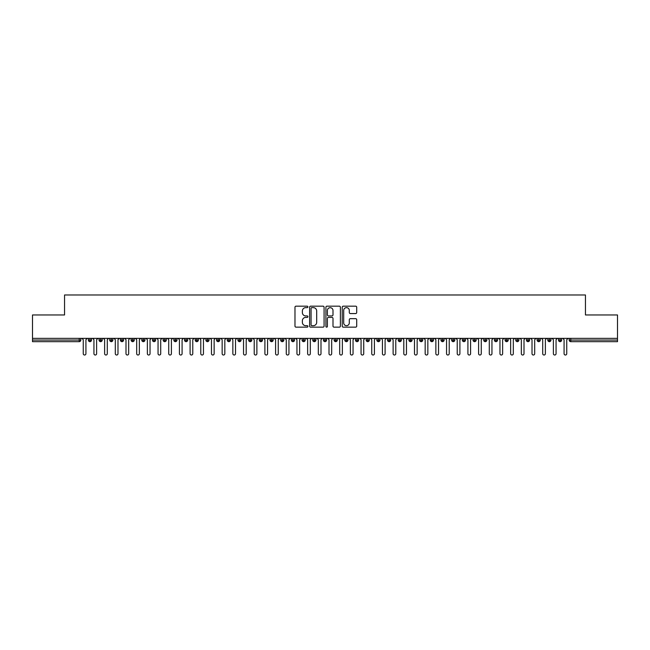 <?xml version="1.0" encoding="UTF-8"?>
<svg xmlns="http://www.w3.org/2000/svg" width="650" height="650" viewBox="0 0 650 650"><rect width="100%" height="100%" fill="white"/><g stroke="black" fill="none" stroke-linecap="round" stroke-linejoin="round"><path stroke-width="0.97" d="M307.905 306.914A0.731 0.731 0 0 0 307.174 306.174L296.026 306.174A1.048 1.048 0 0 0 294.978 307.231L294.978 326.105A1.048 1.048 0 0 0 296.026 327.153L307.174 327.153A0.731 0.731 0 0 0 307.905 326.422A0.731 0.731 0 0 0 307.174 325.683L305.727 325.683A3.356 3.356 0 0 1 302.372 322.327L302.372 320.759A3.356 3.356 0 0 1 305.727 317.403L307.174 317.403A0.731 0.731 0 0 0 307.905 316.664A0.731 0.731 0 0 0 307.174 315.933L305.727 315.933A3.356 3.356 0 0 1 302.372 312.577L302.372 311.001A3.356 3.356 0 0 1 305.727 307.645L307.174 307.645A0.731 0.731 0 0 0 307.905 306.914M355.648 313.568A1.048 1.048 0 0 0 356.704 312.52L356.704 307.231A1.048 1.048 0 0 0 355.648 306.174L343.273 306.174A1.048 1.048 0 0 0 342.225 307.231L342.225 326.105A1.048 1.048 0 0 0 343.273 327.153L355.648 327.153A1.048 1.048 0 0 0 356.704 326.105L356.704 319.711A1.048 1.048 0 0 0 355.648 318.662L350.358 318.662A1.048 1.048 0 0 0 349.302 319.711L349.302 322.879A2.803 2.803 0 0 1 346.499 325.683A2.803 2.803 0 0 1 343.696 322.879L343.696 310.448A2.803 2.803 0 0 1 346.499 307.645A2.803 2.803 0 0 1 349.302 310.448L349.302 312.52A1.048 1.048 0 0 0 350.358 313.568L355.648 313.568M32.5 338.358L617.5 338.358L617.5 314.957L585.447 314.957L585.447 294.978L64.553 294.978L64.553 314.957L32.5 314.957L32.5 340.064L79.219 340.064L79.219 338.358M324.082 307.231A1.048 1.048 0 0 0 323.034 306.174L310.659 306.174A1.048 1.048 0 0 0 309.611 307.231L309.611 326.105A1.048 1.048 0 0 0 310.659 327.153L323.034 327.153A1.048 1.048 0 0 0 324.082 326.105L324.082 307.231M326.966 306.174L339.341 306.174A1.048 1.048 0 0 1 340.389 307.231L340.389 326.105A1.048 1.048 0 0 1 339.341 327.153L334.043 327.153A1.048 1.048 0 0 1 332.995 326.105L332.995 318.451A1.048 1.048 0 0 0 331.947 317.403L328.437 317.403A1.048 1.048 0 0 0 327.389 318.451L327.389 326.422A0.731 0.731 0 0 1 326.649 327.153A0.731 0.731 0 0 1 325.918 326.422L325.918 307.231A1.048 1.048 0 0 1 326.966 306.174M80.819 340.064L79.219 340.064L79.219 341.673A1.601 1.601 0 0 0 80.819 340.064L80.819 338.358L80.819 340.064A1.601 1.601 0 0 1 79.219 341.673L32.5 341.673L32.5 340.064M617.5 338.358L617.5 341.673L570.781 341.673A1.601 1.601 0 0 1 569.181 340.064L569.181 338.358M89.96 338.358L89.96 341.673A1.601 1.601 0 0 1 88.359 340.064L88.359 338.358M91.504 338.358L91.504 340.064A1.601 1.601 0 0 1 89.96 341.673A1.601 1.601 0 0 0 91.504 340.064L88.359 340.064A1.601 1.601 0 0 0 89.96 341.673M100.644 338.358L100.644 341.673A1.601 1.601 0 0 1 99.044 340.064L99.044 338.358L99.044 340.064A1.601 1.601 0 0 0 100.644 341.673A1.601 1.601 0 0 0 102.196 340.064L102.196 338.358M111.329 338.358L111.329 341.673A1.601 1.601 0 0 1 109.728 340.064L109.728 338.358L109.728 340.064A1.601 1.601 0 0 0 111.329 341.673A1.601 1.601 0 0 0 112.881 340.064L112.881 338.358M122.013 338.358L122.013 341.673A1.601 1.601 0 0 1 120.412 340.064L120.412 338.358L120.412 340.064A1.601 1.601 0 0 0 122.013 341.673A1.601 1.601 0 0 0 123.565 340.064L123.565 338.358M132.697 338.358L132.697 341.673A1.601 1.601 0 0 1 131.097 340.064L131.097 338.358L131.097 340.064A1.601 1.601 0 0 0 132.697 341.673A1.601 1.601 0 0 0 134.249 340.064L134.249 338.358M143.382 338.358L143.382 341.673A1.601 1.601 0 0 1 141.781 340.064L141.781 338.358L141.781 340.064A1.601 1.601 0 0 0 143.382 341.673A1.601 1.601 0 0 0 144.934 340.064L144.934 338.358M154.066 338.358L154.066 341.673A1.601 1.601 0 0 1 152.466 340.064L152.466 338.358L152.466 340.064A1.601 1.601 0 0 0 154.066 341.673A1.601 1.601 0 0 0 155.618 340.064L155.618 338.358M164.751 338.358L164.751 341.673A1.601 1.601 0 0 1 163.15 340.064L163.15 338.358L163.15 340.064A1.601 1.601 0 0 0 164.751 341.673A1.601 1.601 0 0 0 166.303 340.064L166.303 338.358M175.435 338.358L175.435 341.673A1.601 1.601 0 0 1 173.834 340.064L173.834 338.358L173.834 340.064A1.601 1.601 0 0 0 175.435 341.673A1.601 1.601 0 0 0 176.987 340.064L176.987 338.358M186.119 338.358L186.119 341.673A1.601 1.601 0 0 1 184.519 340.064L184.519 338.358L184.519 340.064A1.601 1.601 0 0 0 186.119 341.673A1.601 1.601 0 0 0 187.671 340.064L187.671 338.358M196.804 338.358L196.804 341.673A1.601 1.601 0 0 1 195.203 340.064L195.203 338.358L195.203 340.064A1.601 1.601 0 0 0 196.804 341.673A1.601 1.601 0 0 0 198.356 340.064L198.356 338.358M207.496 338.358L207.496 341.673A1.601 1.601 0 0 1 205.888 340.064L205.888 338.358L205.888 340.064A1.601 1.601 0 0 0 207.496 341.673A1.601 1.601 0 0 0 209.04 340.064L209.04 338.358M218.181 338.358L218.181 341.673A1.601 1.601 0 0 1 216.572 340.064A1.601 1.601 0 0 0 218.181 341.673A1.601 1.601 0 0 1 216.572 340.064L216.572 338.358M219.724 338.358L219.724 340.064A1.601 1.601 0 0 1 218.181 341.673A1.601 1.601 0 0 0 219.724 340.064L216.572 340.064M228.865 341.673A1.601 1.601 0 0 1 227.256 340.064L227.256 338.358L227.256 340.064A1.601 1.601 0 0 0 228.865 341.673A1.601 1.601 0 0 0 230.409 340.064L230.409 338.358L230.409 340.064A1.601 1.601 0 0 1 228.865 341.673L228.865 340.064L230.409 340.064M239.549 338.358L239.549 341.673A1.601 1.601 0 0 1 237.941 340.064L237.941 338.358L237.941 340.064A1.601 1.601 0 0 0 239.549 341.673A1.601 1.601 0 0 0 241.093 340.064L241.093 338.358M250.234 338.358L250.234 341.673A1.601 1.601 0 0 1 248.633 340.064L248.633 338.358L248.633 340.064A1.601 1.601 0 0 0 250.234 341.673A1.601 1.601 0 0 0 251.778 340.064L251.778 338.358M260.918 338.358L260.918 340.064L259.317 340.064L259.317 338.358L259.317 340.064A1.601 1.601 0 0 0 260.918 341.673A1.601 1.601 0 0 0 262.47 340.064L262.47 338.358L262.47 340.064A1.601 1.601 0 0 1 260.918 341.673A1.601 1.601 0 0 1 259.317 340.064A1.601 1.601 0 0 0 260.918 341.673L260.918 340.064L262.47 340.064M271.602 338.358L271.602 341.673A1.601 1.601 0 0 1 270.002 340.064L270.002 338.358L270.002 340.064A1.601 1.601 0 0 0 271.602 341.673A1.601 1.601 0 0 0 273.154 340.064L273.154 338.358M282.287 338.358L282.287 341.673A1.601 1.601 0 0 1 280.686 340.064L280.686 338.358L280.686 340.064A1.601 1.601 0 0 0 282.287 341.673A1.601 1.601 0 0 0 283.839 340.064L283.839 338.358M292.971 338.358L292.971 341.673A1.601 1.601 0 0 1 291.371 340.064L291.371 338.358L291.371 340.064A1.601 1.601 0 0 0 292.971 341.673A1.601 1.601 0 0 0 294.523 340.064L294.523 338.358M303.656 338.358L303.656 341.673A1.601 1.601 0 0 1 302.055 340.064L302.055 338.358M305.207 338.358L305.207 340.064A1.601 1.601 0 0 1 303.656 341.673A1.601 1.601 0 0 0 305.207 340.064L302.055 340.064A1.601 1.601 0 0 0 303.656 341.673M314.34 341.673A1.601 1.601 0 0 1 312.739 340.064L312.739 338.358L312.739 340.064A1.601 1.601 0 0 0 314.34 341.673A1.601 1.601 0 0 0 315.892 340.064L315.892 338.358L315.892 340.064A1.601 1.601 0 0 1 314.34 341.673L314.34 340.064L315.892 340.064M325.024 338.358L325.024 341.673A1.601 1.601 0 0 1 323.424 340.064L323.424 338.358M326.576 338.358L326.576 340.064A1.601 1.601 0 0 1 325.024 341.673A1.601 1.601 0 0 0 326.576 340.064L323.424 340.064A1.601 1.601 0 0 0 325.024 341.673M335.709 338.358L335.709 341.673A1.601 1.601 0 0 1 334.108 340.064L334.108 338.358M337.261 338.358L337.261 340.064L337.261 338.358M346.393 338.358L346.393 341.673A1.601 1.601 0 0 1 344.793 340.064A1.601 1.601 0 0 0 346.393 341.673A1.601 1.601 0 0 1 344.793 340.064L344.793 338.358M347.945 338.358L347.945 340.064L347.945 338.358M357.077 338.358L357.077 341.673A1.601 1.601 0 0 1 355.477 340.064L355.477 338.358M358.629 338.358L358.629 340.064L358.629 338.358M367.77 338.358L367.77 341.673A1.601 1.601 0 0 1 366.161 340.064L366.161 338.358M369.314 338.358L369.314 340.064A1.601 1.601 0 0 1 367.77 341.673A1.601 1.601 0 0 0 369.314 340.064L366.161 340.064A1.601 1.601 0 0 0 367.77 341.673M378.454 338.358L378.454 341.673A1.601 1.601 0 0 1 376.846 340.064L376.846 338.358M379.998 338.358L379.998 340.064L379.998 338.358M389.139 338.358L389.139 341.673A1.601 1.601 0 0 1 387.53 340.064L387.53 338.358M390.683 338.358L390.683 340.064L390.683 338.358M399.823 338.358L399.823 341.673A1.601 1.601 0 0 1 398.223 340.064L398.223 338.358M401.367 338.358L401.367 340.064L401.367 338.358M410.507 338.358L410.507 341.673A1.601 1.601 0 0 1 408.907 340.064L408.907 338.358M412.059 338.358L412.059 340.064A1.601 1.601 0 0 1 410.507 341.673A1.601 1.601 0 0 0 412.059 340.064L408.907 340.064A1.601 1.601 0 0 0 410.507 341.673M421.192 338.358L421.192 341.673A1.601 1.601 0 0 1 419.591 340.064L419.591 338.358L419.591 340.064A1.601 1.601 0 0 0 421.192 341.673A1.601 1.601 0 0 0 422.744 340.064L422.744 338.358M431.876 338.358L431.876 341.673A1.601 1.601 0 0 1 430.276 340.064L430.276 338.358M433.428 338.358L433.428 340.064L433.428 338.358M442.561 338.358L442.561 341.673A1.601 1.601 0 0 1 440.96 340.064A1.601 1.601 0 0 0 442.561 341.673A1.601 1.601 0 0 1 440.96 340.064L440.96 338.358M444.113 338.358L444.113 340.064L444.113 338.358M453.245 338.358L453.245 341.673A1.601 1.601 0 0 1 451.644 340.064L451.644 338.358L451.644 340.064A1.601 1.601 0 0 0 453.245 341.673A1.601 1.601 0 0 0 454.797 340.064L454.797 338.358M463.929 338.358L463.929 341.673A1.601 1.601 0 0 1 462.329 340.064A1.601 1.601 0 0 0 463.929 341.673A1.601 1.601 0 0 1 462.329 340.064L462.329 338.358M465.481 338.358L465.481 340.064A1.601 1.601 0 0 1 463.929 341.673A1.601 1.601 0 0 0 465.481 340.064L462.329 340.064M474.614 338.358L474.614 341.673A1.601 1.601 0 0 1 473.013 340.064L473.013 338.358L473.013 340.064A1.601 1.601 0 0 0 474.614 341.673A1.601 1.601 0 0 0 476.166 340.064L476.166 338.358M485.298 338.358L485.298 341.673A1.601 1.601 0 0 1 483.698 340.064L483.698 338.358M486.85 338.358L486.85 340.064L486.85 338.358M495.983 338.358L495.983 341.673A1.601 1.601 0 0 1 494.382 340.064A1.601 1.601 0 0 0 495.983 341.673A1.601 1.601 0 0 1 494.382 340.064L494.382 338.358M497.534 338.358L497.534 340.064L497.534 338.358M506.667 338.358L506.667 341.673A1.601 1.601 0 0 1 505.066 340.064L505.066 338.358M508.219 338.358L508.219 340.064L508.219 338.358M517.359 338.358L517.359 341.673A1.601 1.601 0 0 1 515.751 340.064L515.751 338.358M518.903 338.358L518.903 340.064A1.601 1.601 0 0 1 517.359 341.673A1.601 1.601 0 0 0 518.903 340.064L515.751 340.064A1.601 1.601 0 0 0 517.359 341.673M528.044 338.358L528.044 341.673A1.601 1.601 0 0 1 526.435 340.064A1.601 1.601 0 0 0 528.044 341.673A1.601 1.601 0 0 1 526.435 340.064L526.435 338.358M529.587 338.358L529.587 340.064A1.601 1.601 0 0 1 528.044 341.673A1.601 1.601 0 0 0 529.587 340.064L526.435 340.064M538.728 338.358L538.728 341.673A1.601 1.601 0 0 1 537.119 340.064A1.601 1.601 0 0 0 538.728 341.673A1.601 1.601 0 0 1 537.119 340.064L537.119 338.358M540.272 338.358L540.272 340.064L540.272 338.358M549.413 338.358L549.413 341.673A1.601 1.601 0 0 1 547.804 340.064L547.804 338.358L547.804 340.064A1.601 1.601 0 0 0 549.413 341.673A1.601 1.601 0 0 0 550.956 340.064L550.956 338.358M560.097 338.358L560.097 341.673A1.601 1.601 0 0 1 558.496 340.064A1.601 1.601 0 0 0 560.097 341.673A1.601 1.601 0 0 1 558.496 340.064L558.496 338.358M561.641 338.358L561.641 340.064A1.601 1.601 0 0 1 560.097 341.673A1.601 1.601 0 0 0 561.641 340.064L558.496 340.064M228.865 338.358L228.865 340.064L227.256 340.064M314.34 338.358L314.34 340.064L312.739 340.064M335.709 341.673A1.601 1.601 0 0 0 337.261 340.064A1.601 1.601 0 0 1 335.709 341.673A1.601 1.601 0 0 1 334.108 340.064L337.261 340.064M346.393 341.673A1.601 1.601 0 0 0 347.945 340.064A1.601 1.601 0 0 1 346.393 341.673M357.077 341.673A1.601 1.601 0 0 0 358.629 340.064A1.601 1.601 0 0 1 357.077 341.673A1.601 1.601 0 0 1 355.477 340.064L358.629 340.064M378.454 341.673A1.601 1.601 0 0 0 379.998 340.064A1.601 1.601 0 0 1 378.454 341.673A1.601 1.601 0 0 1 376.846 340.064L379.998 340.064M389.139 341.673A1.601 1.601 0 0 0 390.683 340.064A1.601 1.601 0 0 1 389.139 341.673A1.601 1.601 0 0 1 387.53 340.064L390.683 340.064M399.823 341.673A1.601 1.601 0 0 0 401.367 340.064A1.601 1.601 0 0 1 399.823 341.673A1.601 1.601 0 0 1 398.223 340.064L401.367 340.064M431.876 341.673A1.601 1.601 0 0 0 433.428 340.064A1.601 1.601 0 0 1 431.876 341.673A1.601 1.601 0 0 1 430.276 340.064L433.428 340.064M442.561 341.673A1.601 1.601 0 0 0 444.113 340.064A1.601 1.601 0 0 1 442.561 341.673M485.298 341.673A1.601 1.601 0 0 0 486.85 340.064A1.601 1.601 0 0 1 485.298 341.673A1.601 1.601 0 0 1 483.698 340.064L486.85 340.064M495.983 341.673A1.601 1.601 0 0 0 497.534 340.064A1.601 1.601 0 0 1 495.983 341.673M506.667 341.673A1.601 1.601 0 0 0 508.219 340.064A1.601 1.601 0 0 1 506.667 341.673A1.601 1.601 0 0 1 505.066 340.064L508.219 340.064M538.728 341.673A1.601 1.601 0 0 0 540.272 340.064A1.601 1.601 0 0 1 538.728 341.673M570.781 341.673A1.601 1.601 0 0 1 569.181 340.064A1.601 1.601 0 0 0 570.781 341.673L570.781 340.064L617.5 340.064M311.813 307.645A0.731 0.731 0 0 0 311.074 308.376L311.074 324.951A0.731 0.731 0 0 0 311.813 325.683L313.332 325.683A3.356 3.356 0 0 0 316.688 322.327L316.688 311.001A3.356 3.356 0 0 0 313.332 307.645L311.813 307.645M332.995 310.505A2.803 2.803 0 0 0 330.192 307.702A2.803 2.803 0 0 0 327.389 310.505L327.389 314.884A1.048 1.048 0 0 0 328.437 315.933L331.947 315.933A1.048 1.048 0 0 0 332.995 314.884L332.995 310.505M83.257 353.689L83.257 339.69L83.257 353.689A1.333 1.333 0 0 0 84.589 355.022A1.333 1.333 0 0 0 85.922 353.689L85.922 339.69L85.922 353.689M87.263 338.358L85.922 339.69M83.257 339.69L81.916 338.358M93.941 353.689L93.941 339.69L93.941 353.689A1.333 1.333 0 0 0 95.274 355.022A1.333 1.333 0 0 0 96.606 353.689L96.606 339.69L96.606 353.689M104.626 353.689L104.626 339.69L104.626 353.689A1.333 1.333 0 0 0 105.958 355.022A1.333 1.333 0 0 0 107.291 353.689L107.291 339.69L107.291 353.689M115.31 353.689L115.31 339.69L115.31 353.689A1.333 1.333 0 0 0 116.642 355.022A1.333 1.333 0 0 0 117.983 353.689L117.983 339.69L117.983 353.689M125.994 353.689L125.994 339.69L125.994 353.689A1.333 1.333 0 0 0 127.327 355.022A1.333 1.333 0 0 0 128.668 353.689L128.668 339.69L128.668 353.689M97.947 338.358L96.606 339.69M93.941 339.69L92.601 338.358M108.631 338.358L107.291 339.69M104.626 339.69L103.285 338.358M119.316 338.358L117.983 339.69M115.31 339.69L113.969 338.358M130 338.358L128.668 339.69M125.994 339.69L124.654 338.358M136.679 353.689L136.679 339.69L136.679 353.689A1.333 1.333 0 0 0 138.011 355.022A1.333 1.333 0 0 0 139.352 353.689L139.352 339.69L139.352 353.689M140.684 338.358L139.352 339.69M136.679 339.69L135.346 338.358M147.363 353.689L147.363 339.69L147.363 353.689A1.333 1.333 0 0 0 148.696 355.022A1.333 1.333 0 0 0 150.036 353.689L150.036 339.69L150.036 353.689M158.048 353.689L158.048 339.69L158.048 353.689A1.333 1.333 0 0 0 159.38 355.022A1.333 1.333 0 0 0 160.721 353.689L160.721 339.69L160.721 353.689M168.732 353.689L168.732 339.69L168.732 353.689A1.333 1.333 0 0 0 170.072 355.022A1.333 1.333 0 0 0 171.405 353.689L171.405 339.69L171.405 353.689M179.416 353.689L179.416 339.69L179.416 353.689A1.333 1.333 0 0 0 180.757 355.022A1.333 1.333 0 0 0 182.089 353.689L182.089 339.69L182.089 353.689M151.369 338.358L150.036 339.69M147.363 339.69L146.031 338.358M162.053 338.358L160.721 339.69M158.048 339.69L156.715 338.358M172.737 338.358L171.405 339.69M168.732 339.69L167.399 338.358M183.422 338.358L182.089 339.69M179.416 339.69L178.084 338.358M190.101 353.689L190.101 339.69L190.101 353.689A1.333 1.333 0 0 0 191.441 355.022A1.333 1.333 0 0 0 192.774 353.689L192.774 339.69L192.774 353.689M200.785 353.689L200.785 339.69L200.785 353.689A1.333 1.333 0 0 0 202.126 355.022A1.333 1.333 0 0 0 203.458 353.689L203.458 339.69L203.458 353.689M211.469 353.689L211.469 339.69L211.469 353.689A1.333 1.333 0 0 0 212.81 355.022A1.333 1.333 0 0 0 214.143 353.689L214.143 339.69L214.143 353.689M222.154 353.689L222.154 339.69L222.154 353.689A1.333 1.333 0 0 0 223.494 355.022A1.333 1.333 0 0 0 224.827 353.689L224.827 339.69L224.827 353.689M232.846 353.689L232.846 339.69L232.846 353.689A1.333 1.333 0 0 0 234.179 355.022A1.333 1.333 0 0 0 235.511 353.689L235.511 339.69L235.511 353.689M194.106 338.358L192.774 339.69M190.101 339.69L188.768 338.358M204.791 338.358L203.458 339.69M200.785 339.69L199.452 338.358M215.483 338.358L214.143 339.69M211.469 339.69L210.137 338.358M226.168 338.358L224.827 339.69M222.154 339.69L220.821 338.358M236.852 338.358L235.511 339.69M232.846 339.69L231.506 338.358M243.531 353.689L243.531 339.69L243.531 353.689A1.333 1.333 0 0 0 244.863 355.022A1.333 1.333 0 0 0 246.196 353.689L246.196 339.69L246.196 353.689M247.536 338.358L246.196 339.69M243.531 339.69L242.19 338.358M254.215 353.689L254.215 339.69L254.215 353.689A1.333 1.333 0 0 0 255.547 355.022A1.333 1.333 0 0 0 256.88 353.689L256.88 339.69L256.88 353.689M258.221 338.358L256.88 339.69M254.215 339.69L252.874 338.358M264.899 353.689L264.899 339.69L264.899 353.689A1.333 1.333 0 0 0 266.232 355.022A1.333 1.333 0 0 0 267.572 353.689L267.572 339.69L267.572 353.689M268.905 338.358L267.572 339.69M264.899 339.69L263.559 338.358M275.584 353.689L275.584 339.69L275.584 353.689A1.333 1.333 0 0 0 276.916 355.022A1.333 1.333 0 0 0 278.257 353.689L278.257 339.69L278.257 353.689M279.589 338.358L278.257 339.69M275.584 339.69L274.243 338.358M286.268 353.689L286.268 339.69L286.268 353.689A1.333 1.333 0 0 0 287.601 355.022A1.333 1.333 0 0 0 288.941 353.689L288.941 339.69L288.941 353.689M290.274 338.358L288.941 339.69M286.268 339.69L284.928 338.358M296.952 353.689L296.952 339.69L296.952 353.689A1.333 1.333 0 0 0 298.285 355.022A1.333 1.333 0 0 0 299.626 353.689L299.626 339.69L299.626 353.689M300.958 338.358L299.626 339.69M296.952 339.69L295.62 338.358M307.637 353.689L307.637 339.69L307.637 353.689A1.333 1.333 0 0 0 308.969 355.022A1.333 1.333 0 0 0 310.31 353.689L310.31 339.69L310.31 353.689M311.642 338.358L310.31 339.69M307.637 339.69L306.304 338.358M318.321 353.689L318.321 339.69L318.321 353.689A1.333 1.333 0 0 0 319.654 355.022A1.333 1.333 0 0 0 320.994 353.689L320.994 339.69L320.994 353.689M322.327 338.358L320.994 339.69M318.321 339.69L316.989 338.358M329.006 353.689L329.006 339.69L329.006 353.689A1.333 1.333 0 0 0 330.346 355.022A1.333 1.333 0 0 0 331.679 353.689L331.679 339.69L331.679 353.689M333.011 338.358L331.679 339.69M329.006 339.69L327.673 338.358M339.69 353.689L339.69 339.69L339.69 353.689A1.333 1.333 0 0 0 341.031 355.022A1.333 1.333 0 0 0 342.363 353.689L342.363 339.69L342.363 353.689M343.696 338.358L342.363 339.69M339.69 339.69L338.358 338.358M350.374 353.689L350.374 339.69L350.374 353.689A1.333 1.333 0 0 0 351.715 355.022A1.333 1.333 0 0 0 353.048 353.689L353.048 339.69L353.048 353.689M354.38 338.358L353.048 339.69M350.374 339.69L349.042 338.358M361.059 353.689L361.059 339.69L361.059 353.689A1.333 1.333 0 0 0 362.399 355.022A1.333 1.333 0 0 0 363.732 353.689L363.732 339.69L363.732 353.689M365.072 338.358L363.732 339.69M361.059 339.69L359.726 338.358M371.743 353.689L371.743 339.69L371.743 353.689A1.333 1.333 0 0 0 373.084 355.022A1.333 1.333 0 0 0 374.416 353.689L374.416 339.69L374.416 353.689M375.757 338.358L374.416 339.69M371.743 339.69L370.411 338.358M382.428 353.689L382.428 339.69L382.428 353.689A1.333 1.333 0 0 0 383.768 355.022A1.333 1.333 0 0 0 385.101 353.689L385.101 339.69L385.101 353.689M386.441 338.358L385.101 339.69M382.428 339.69L381.095 338.358M393.12 353.689L393.12 339.69L393.12 353.689A1.333 1.333 0 0 0 394.452 355.022A1.333 1.333 0 0 0 395.785 353.689L395.785 339.69L395.785 353.689M397.126 338.358L395.785 339.69M393.12 339.69L391.779 338.358M403.804 353.689L403.804 339.69L403.804 353.689A1.333 1.333 0 0 0 405.137 355.022A1.333 1.333 0 0 0 406.469 353.689L406.469 339.69L406.469 353.689M407.81 338.358L406.469 339.69M403.804 339.69L402.464 338.358M414.489 353.689L414.489 339.69L414.489 353.689A1.333 1.333 0 0 0 415.821 355.022A1.333 1.333 0 0 0 417.154 353.689L417.154 339.69L417.154 353.689M418.494 338.358L417.154 339.69M414.489 339.69L413.148 338.358M425.173 353.689L425.173 339.69L425.173 353.689A1.333 1.333 0 0 0 426.506 355.022A1.333 1.333 0 0 0 427.846 353.689L427.846 339.69L427.846 353.689M429.179 338.358L427.846 339.69M425.173 339.69L423.832 338.358M435.858 353.689L435.858 339.69L435.858 353.689A1.333 1.333 0 0 0 437.19 355.022A1.333 1.333 0 0 0 438.531 353.689L438.531 339.69L438.531 353.689M439.863 338.358L438.531 339.69M435.858 339.69L434.517 338.358M446.542 353.689L446.542 339.69L446.542 353.689A1.333 1.333 0 0 0 447.874 355.022A1.333 1.333 0 0 0 449.215 353.689L449.215 339.69L449.215 353.689M450.548 338.358L449.215 339.69M446.542 339.69L445.209 338.358M457.226 353.689L457.226 339.69L457.226 353.689A1.333 1.333 0 0 0 458.559 355.022A1.333 1.333 0 0 0 459.899 353.689L459.899 339.69L459.899 353.689M461.232 338.358L459.899 339.69M457.226 339.69L455.894 338.358M467.911 353.689L467.911 339.69L467.911 353.689A1.333 1.333 0 0 0 469.243 355.022A1.333 1.333 0 0 0 470.584 353.689L470.584 339.69L470.584 353.689M471.916 338.358L470.584 339.69M467.911 339.69L466.578 338.358M478.595 353.689L478.595 339.69L478.595 353.689A1.333 1.333 0 0 0 479.927 355.022A1.333 1.333 0 0 0 481.268 353.689L481.268 339.69L481.268 353.689M482.601 338.358L481.268 339.69M478.595 339.69L477.262 338.358M489.279 353.689L489.279 339.69L489.279 353.689A1.333 1.333 0 0 0 490.62 355.022A1.333 1.333 0 0 0 491.952 353.689L491.952 339.69L491.952 353.689M493.285 338.358L491.952 339.69M489.279 339.69L487.947 338.358M499.964 353.689L499.964 339.69L499.964 353.689A1.333 1.333 0 0 0 501.304 355.022A1.333 1.333 0 0 0 502.637 353.689L502.637 339.69L502.637 353.689M503.969 338.358L502.637 339.69M499.964 339.69L498.631 338.358M510.648 353.689L510.648 339.69L510.648 353.689A1.333 1.333 0 0 0 511.989 355.022A1.333 1.333 0 0 0 513.321 353.689L513.321 339.69L513.321 353.689M514.654 338.358L513.321 339.69M510.648 339.69L509.316 338.358M521.332 353.689L521.332 339.69L521.332 353.689A1.333 1.333 0 0 0 522.673 355.022A1.333 1.333 0 0 0 524.006 353.689L524.006 339.69L524.006 353.689M525.346 338.358L524.006 339.69M521.332 339.69L520 338.358M532.017 353.689L532.017 339.69L532.017 353.689A1.333 1.333 0 0 0 533.358 355.022A1.333 1.333 0 0 0 534.69 353.689L534.69 339.69L534.69 353.689M536.031 338.358L534.69 339.69M532.017 339.69L530.684 338.358M542.709 353.689L542.709 339.69L542.709 353.689A1.333 1.333 0 0 0 544.042 355.022A1.333 1.333 0 0 0 545.374 353.689L545.374 339.69L545.374 353.689M546.715 338.358L545.374 339.69M542.709 339.69L541.369 338.358M553.394 353.689L553.394 339.69L553.394 353.689A1.333 1.333 0 0 0 554.726 355.022A1.333 1.333 0 0 0 556.059 353.689L556.059 339.69L556.059 353.689M557.399 338.358L556.059 339.69M553.394 339.69L552.053 338.358M564.078 353.689L564.078 339.69L564.078 353.689A1.333 1.333 0 0 0 565.411 355.022A1.333 1.333 0 0 0 566.743 353.689L566.743 339.69L566.743 353.689M568.084 338.358L566.743 339.69M564.078 339.69L562.738 338.358M570.781 338.358L570.781 340.064L569.181 340.064M99.044 340.064A1.601 1.601 0 0 0 100.644 341.673A1.601 1.601 0 0 0 102.196 340.064L99.044 340.064M109.728 340.064A1.601 1.601 0 0 0 111.329 341.673A1.601 1.601 0 0 0 112.881 340.064L109.728 340.064M120.412 340.064A1.601 1.601 0 0 0 122.013 341.673A1.601 1.601 0 0 0 123.565 340.064L120.412 340.064M131.097 340.064A1.601 1.601 0 0 0 132.697 341.673A1.601 1.601 0 0 0 134.249 340.064L131.097 340.064M141.781 340.064L144.934 340.064A1.601 1.601 0 0 1 143.382 341.673M152.466 340.064A1.601 1.601 0 0 0 154.066 341.673A1.601 1.601 0 0 0 155.618 340.064L152.466 340.064M163.15 340.064L166.303 340.064A1.601 1.601 0 0 1 164.751 341.673M173.834 340.064A1.601 1.601 0 0 0 175.435 341.673A1.601 1.601 0 0 0 176.987 340.064L173.834 340.064M184.519 340.064A1.601 1.601 0 0 0 186.119 341.673A1.601 1.601 0 0 0 187.671 340.064L184.519 340.064M195.203 340.064A1.601 1.601 0 0 0 196.804 341.673A1.601 1.601 0 0 0 198.356 340.064L195.203 340.064M205.888 340.064A1.601 1.601 0 0 0 207.496 341.673A1.601 1.601 0 0 0 209.04 340.064L205.888 340.064M237.941 340.064L241.093 340.064A1.601 1.601 0 0 1 239.549 341.673M248.633 340.064A1.601 1.601 0 0 0 250.234 341.673A1.601 1.601 0 0 0 251.778 340.064L248.633 340.064M270.002 340.064L273.154 340.064A1.601 1.601 0 0 1 271.602 341.673M280.686 340.064A1.601 1.601 0 0 0 282.287 341.673A1.601 1.601 0 0 0 283.839 340.064L280.686 340.064M291.371 340.064L294.523 340.064A1.601 1.601 0 0 1 292.971 341.673M344.793 340.064L347.945 340.064M419.591 340.064L422.744 340.064A1.601 1.601 0 0 1 421.192 341.673M440.96 340.064L444.113 340.064M451.644 340.064A1.601 1.601 0 0 0 453.245 341.673A1.601 1.601 0 0 0 454.797 340.064L451.644 340.064M473.013 340.064L476.166 340.064A1.601 1.601 0 0 1 474.614 341.673M494.382 340.064L497.534 340.064M537.119 340.064L540.272 340.064M547.804 340.064A1.601 1.601 0 0 0 549.413 341.673A1.601 1.601 0 0 0 550.956 340.064L547.804 340.064"/></g></svg>
